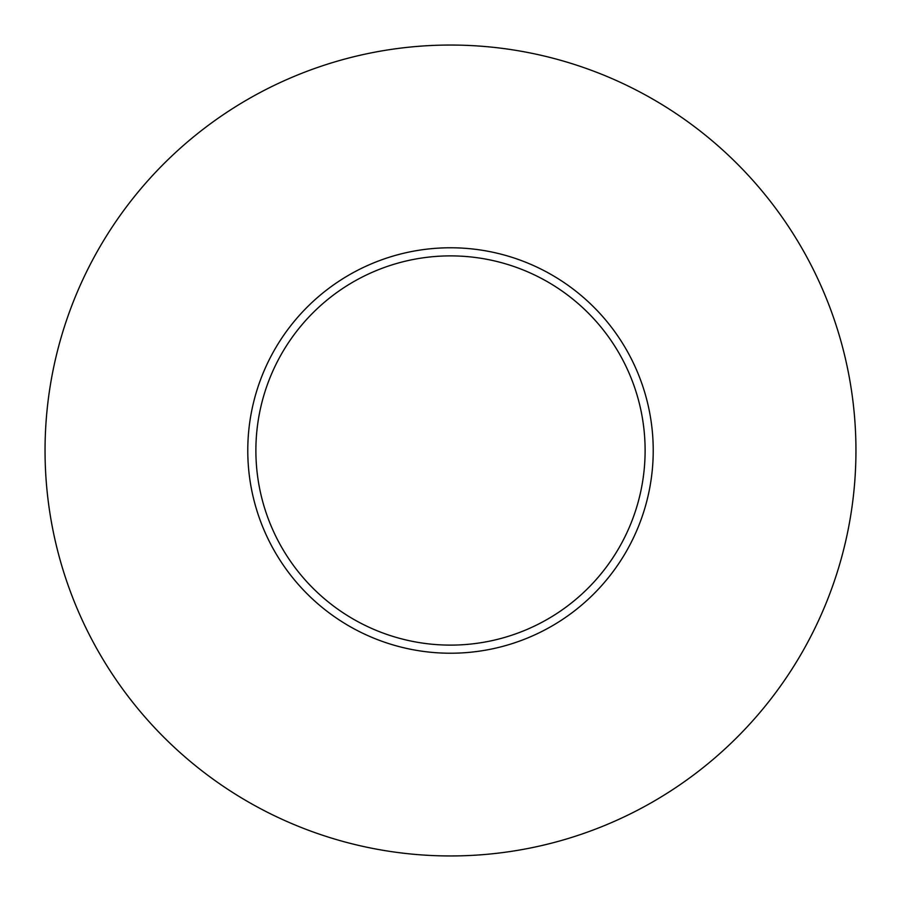 <?xml version="1.0" encoding="UTF-8"?>
<svg xmlns="http://www.w3.org/2000/svg" width="901" height="901" viewBox="0 0 901 901"><rect width="100%" height="100%" fill="white"/><g stroke="black" fill="none" stroke-linecap="round" stroke-linejoin="round"><path stroke-width="1.35" d="M247.775 450.5A202.725 202.725 0 0 1 450.5 247.775A202.725 202.725 0 0 1 653.225 450.5A202.725 202.725 0 0 1 450.5 653.225A202.725 202.725 0 0 1 247.775 450.5M645.116 450.5A194.616 194.616 0 0 0 450.5 255.884A194.616 194.616 0 0 0 255.884 450.5A194.616 194.616 0 0 0 450.5 645.116A194.616 194.616 0 0 0 645.116 450.5M855.95 450.5A405.45 405.45 0 0 1 450.5 855.95A405.45 405.45 0 0 1 45.05 450.5A405.45 405.45 0 0 1 450.5 45.05A405.45 405.45 0 0 1 855.95 450.5"/></g></svg>
